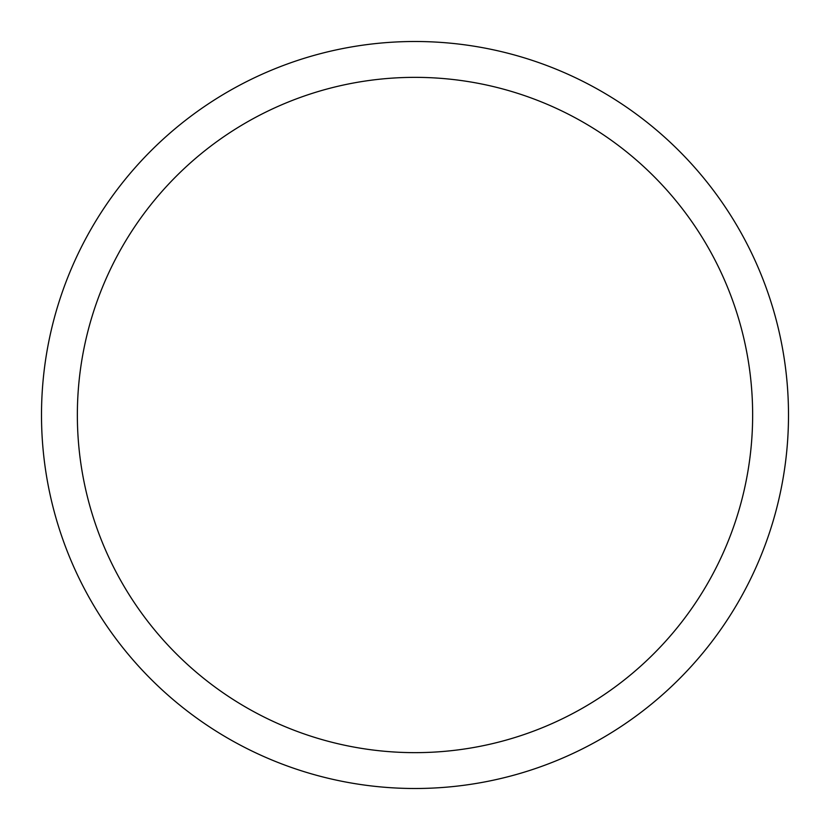 <?xml version="1.0" encoding="UTF-8"?>
<svg xmlns="http://www.w3.org/2000/svg" width="830" height="830" viewBox="0 0 830 830"><rect width="100%" height="100%" fill="white"/><g stroke="black" fill="none" stroke-linecap="round" stroke-linejoin="round"><path stroke-width="1.25" d="M752.644 415A337.644 337.644 0 0 0 415 77.356A337.644 337.644 0 0 0 77.356 415A337.644 337.644 0 0 0 415 752.644A337.644 337.644 0 0 0 752.644 415M41.5 415A373.5 373.5 0 0 1 415 41.5A373.5 373.5 0 0 1 788.5 415A373.5 373.5 0 0 1 415 788.5A373.5 373.5 0 0 1 41.5 415"/></g></svg>
